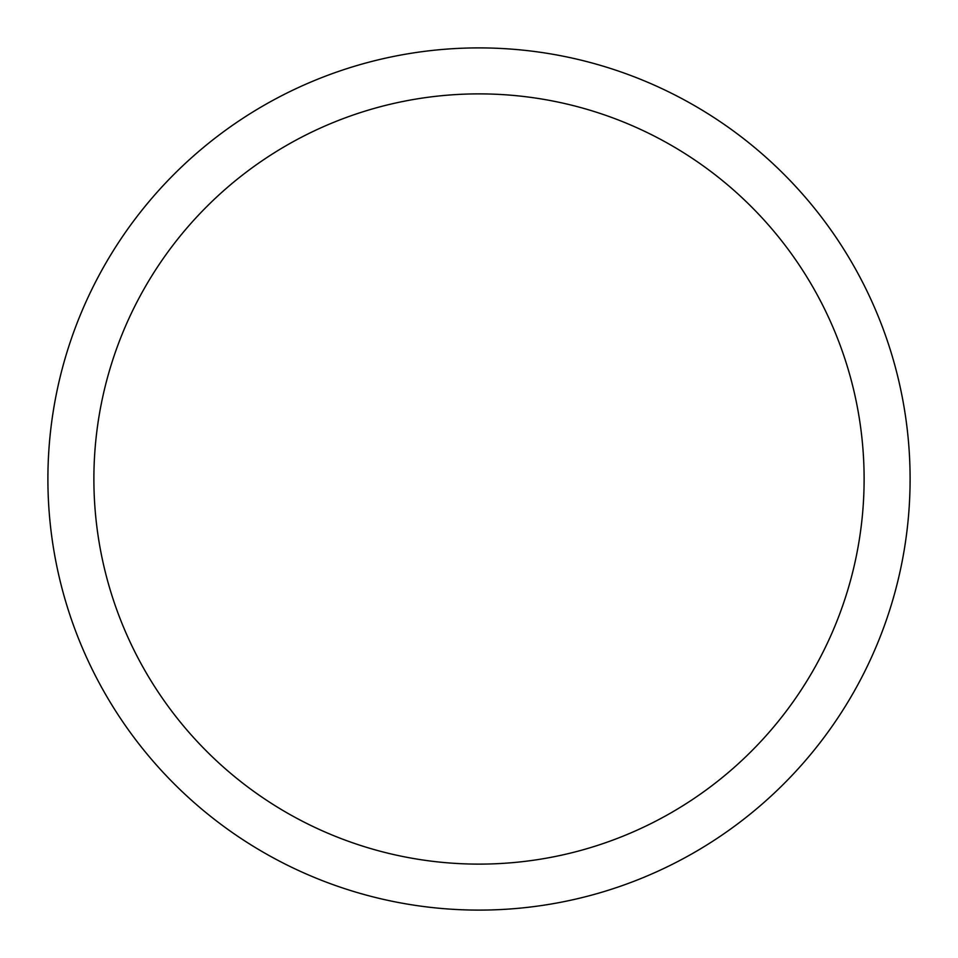 <?xml version="1.0" encoding="UTF-8"?>
<svg xmlns="http://www.w3.org/2000/svg" width="958" height="958" viewBox="0 0 958 958"><rect width="100%" height="100%" fill="white"/><g stroke="black" fill="none" stroke-linecap="round" stroke-linejoin="round"><path stroke-width="1.44" d="M910.1 479A431.1 431.1 0 0 0 479 47.9A431.1 431.1 0 0 0 47.9 479A431.1 431.1 0 0 0 479 910.1A431.1 431.1 0 0 0 910.1 479M864.116 479A385.116 385.116 0 0 0 479 93.884A385.116 385.116 0 0 0 93.884 479A385.116 385.116 0 0 0 479 864.116A385.116 385.116 0 0 0 864.116 479"/></g></svg>
